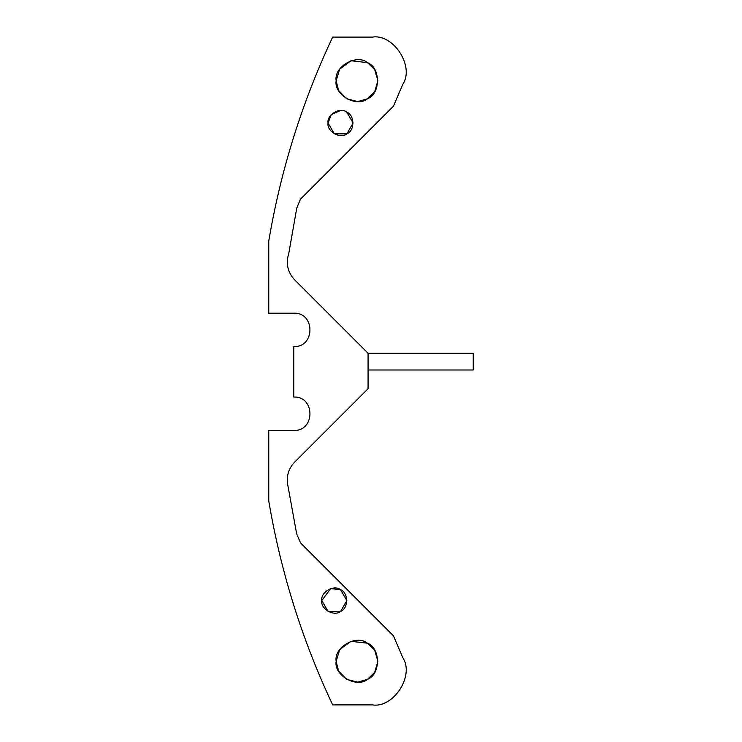<?xml version="1.0" encoding="UTF-8"?>
<svg xmlns="http://www.w3.org/2000/svg" width="742" height="742" viewBox="0 0 742 742"><rect width="100%" height="100%" fill="white"/><g stroke="black" fill="none" stroke-linecap="round" stroke-linejoin="round"><path stroke-width="1.11" d="M473.248 369.989L368.069 369.989L473.248 369.989L473.248 353.294L462.971 353.294M268.752 313.198L268.752 241.094C280.736 170.178 302.04 102.183 332.666 37.1L372.428 37.1C393.51 33.687 414.639 66.353 402.878 84.18L393.408 106.254L300.427 199.236L296.763 208.085L288.759 253.56C285.67 263.429 287.608 272.184 294.593 279.817L368.069 353.294L473.248 353.294M336.163 80.711L338.565 90.45L346.597 98.788L357.829 101.571L367.466 98.788L374.682 91.841L377.901 80.711L374.682 69.59L367.466 62.643L350.985 60.742L339.725 69.052L336.163 80.711C333.65 66.789 356.652 53.507 367.466 62.643C380.776 67.439 380.776 93.993 367.466 98.788C356.652 107.924 333.65 94.642 336.163 80.711M340.615 110.484L331.349 114.546L328.057 123.005L334.317 133.848L346.839 133.848L353.099 123.005L346.839 112.163M328.057 123.005C326.554 114.648 340.355 106.681 346.839 112.163C354.834 115.038 354.834 130.972 346.839 133.848C340.355 139.329 326.554 131.362 328.057 123.005M321.805 600.575L328.066 611.417L340.587 611.417L346.848 600.575L340.587 589.732L330.709 588.591L321.805 600.575C320.303 592.218 334.104 584.251 340.587 589.732C348.582 592.608 348.582 608.542 340.587 611.417C334.104 616.899 320.303 608.932 321.805 600.575M336.163 661.289L338.565 671.018L346.597 679.357L357.829 682.139L367.466 679.357L374.682 672.41L377.901 661.289L374.682 650.159L367.466 643.212L350.985 641.311L339.725 649.621L336.163 661.289C333.65 647.358 356.652 634.076 367.466 643.212C380.776 648.007 380.776 674.561 367.466 679.357C356.652 688.493 333.65 675.211 336.163 661.289M294.593 279.817L368.069 353.294L368.069 388.706L294.593 462.183C288.675 468.452 286.366 475.845 287.664 484.368L296.642 533.795L300.501 542.838L393.408 635.746L402.878 657.82C414.639 675.647 393.51 708.313 372.428 704.9C393.51 708.313 414.639 675.647 402.878 657.82M372.428 704.9L332.666 704.9C302.04 639.817 280.736 571.822 268.752 500.906L268.752 430.443L293.795 430.443C315.322 431.362 315.322 396.135 293.795 397.053L293.795 346.579C315.322 347.497 315.322 312.28 293.795 313.189L268.752 313.189M402.878 84.18C414.639 66.353 393.51 33.687 372.428 37.1M293.795 313.189C315.322 312.28 315.322 347.497 293.795 346.579M293.795 397.053C315.322 396.135 315.322 431.362 293.795 430.443"/></g></svg>
